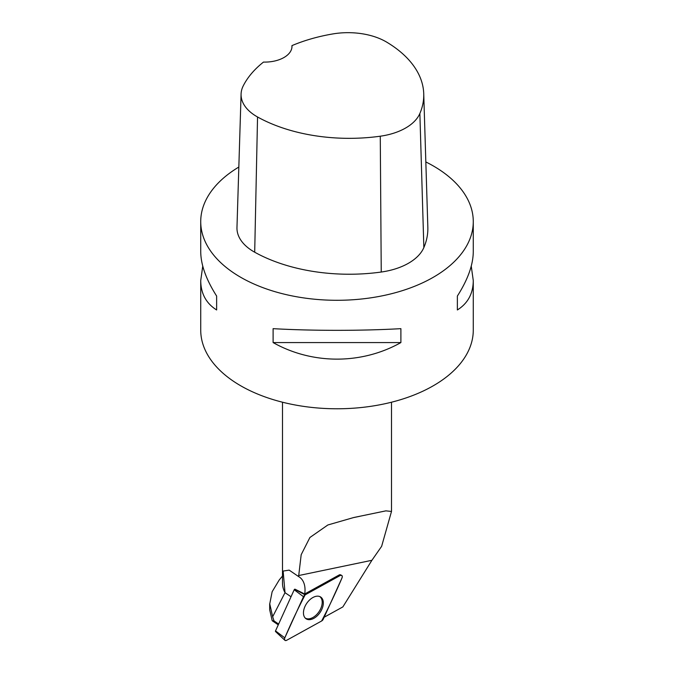 <?xml version="1.0" encoding="UTF-8"?>
<svg xmlns="http://www.w3.org/2000/svg" width="674" height="674" viewBox="0 0 674 674"><rect width="100%" height="100%" fill="white"/><g stroke="black" fill="none" stroke-linecap="round" stroke-linejoin="round"><path stroke-width="1.01" d="M284.9 640.292L275.54 631.555A0.716 0.438 -55.9 0 1 275.514 630.915L294.201 589.767A0.716 0.438 -55.9 0 1 294.631 589.287L305.128 594.856A2.704 1.668 124.1 0 0 303.494 596.701L284.807 637.848A2.704 1.668 124.1 0 0 284.9 640.292A2.704 1.668 124.1 0 0 286.644 640.3L321.658 620.973A2.704 1.668 124.1 0 0 323.293 619.128L341.979 577.98A2.704 1.668 124.1 0 0 341.617 575.36A2.704 1.668 124.1 0 0 340.143 575.529L305.128 594.856M304.817 617.578A13.101 8.08 124.1 0 0 305.693 618.496A13.101 8.08 124.1 0 0 319.055 613.846A13.101 8.08 124.1 0 0 321.97 598.251A13.101 8.08 124.1 0 0 320.361 596.835A13.101 8.08 124.1 0 0 307.293 602.556A13.101 8.08 124.1 0 0 304.817 617.578M278.632 624.048L274.032 620.931L272.212 620.737L278.269 624.84M282.49 402.209L282.49 583.17A54.51 31.467 0 0 0 285.026 592.657L272.658 616.744L269.752 603.837L272.144 591.73L279.188 580.036M272.658 616.744L274.032 620.931M272.212 620.737L269.735 609.97M291.033 596.743L285.018 592.673L283.139 571.072L289.18 570.128L298.599 576.565L301.185 554.694L309.905 537.49L327.859 524.979L353.665 517.539L385.873 510.858L391.501 511.448L381.636 546.328L371.905 560.296L342.855 606.912L324.16 617.232M298.599 576.565L298.725 576.632A28.62 17.659 -55.9 0 1 299.366 577.037A28.62 17.659 -55.9 0 1 304.715 593.988L339.132 574.989A2.511 1.55 124.1 0 1 340.505 574.829L341.617 575.36M291.952 45.621A27.255 15.738 0 0 1 291.985 46.363A27.255 15.738 0 0 1 263.492 62.084A132.163 76.305 0 0 0 243.171 86.011A53.81 31.063 0 0 0 241.081 94.057L236.97 227.534A57.913 33.439 0 0 0 254.696 252.211A136.274 78.681 0 0 0 381.24 272.035A57.913 33.439 0 0 0 423.853 247.577A136.274 78.681 0 0 0 427.838 227.239L423.735 93.762A132.163 76.305 0 0 0 386.775 42.184A53.81 31.063 0 0 0 332.813 33.936A132.163 76.305 0 0 0 291.952 45.621L291.952 47.146M241.081 94.057A53.81 31.063 0 0 0 257.544 116.981A132.163 76.305 0 0 0 380.271 136.207A53.81 31.063 0 0 0 419.868 113.485A132.163 76.305 0 0 0 423.735 93.762M238.832 167.042A136.274 78.681 0 0 0 200.726 221.611A136.274 78.681 0 0 0 240.635 277.25A136.274 78.681 0 0 0 389.151 294.302A136.274 78.681 0 0 0 473.274 221.611A136.274 78.681 0 0 0 425.833 161.945M200.726 221.611L200.726 251.663C200.835 264.764 206.134 279.558 216.632 296.054L216.632 309.964C206.134 303.367 200.835 293.569 200.726 280.578L200.726 330.1A136.274 78.681 0 0 0 240.635 385.73A136.274 78.681 0 0 0 389.151 402.791A136.274 78.681 0 0 0 473.274 330.1L473.274 280.578C473.165 293.569 467.866 303.367 457.368 309.964L457.368 296.054C467.866 279.558 473.165 264.764 473.274 251.663L473.274 221.611M471.252 266.12L473.274 280.578M400.895 342.569C361.702 364.651 312.298 364.651 273.105 342.569L273.105 328.659C312.298 330.892 361.702 330.892 400.895 328.659L400.895 342.569L273.105 342.569M200.726 280.578L202.748 266.12M216.632 309.964L216.632 296.054M457.368 296.054L457.368 309.964M294.892 589.143L304.715 593.988M319.712 596.532A12.966 8.004 -55.9 0 1 322.206 602.345A12.966 8.004 -55.9 0 1 315.954 615.261A12.966 8.004 -55.9 0 1 305.17 618.007M321.65 620.973C328.92 607.03 335.694 592.699 341.979 577.989C342.619 575.756 342.013 574.939 340.143 575.537L305.137 594.856C297.866 608.807 291.092 623.13 284.807 637.84C284.167 640.081 284.773 640.898 286.644 640.3L321.65 620.973M340.143 575.529L339.132 574.989M275.514 630.915L284.807 637.848M303.494 596.701L294.201 589.767M298.607 575.562L371.905 560.296M380.271 136.207L381.24 272.035M257.544 116.981L254.696 252.211M419.868 113.485L423.853 247.577M282.49 576.034L279.179 580.036M269.684 609.962L269.684 603.837M391.51 402.209L391.51 511.448M353.665 517.573L359.621 516.335M383.818 511.296L385.873 510.867M289.171 570.137L290.081 570.752"/></g></svg>
